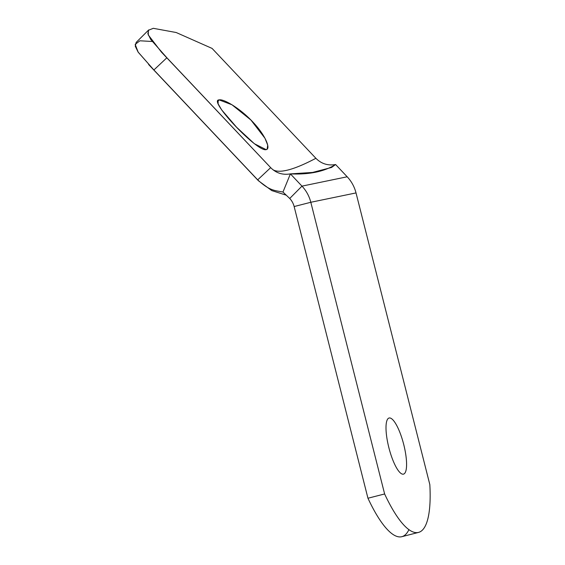<?xml version="1.0" encoding="UTF-8"?>
<svg xmlns="http://www.w3.org/2000/svg" width="565" height="565" viewBox="0 0 565 565"><rect width="100%" height="100%" fill="white"/><g stroke="black" fill="none" stroke-linecap="round" stroke-linejoin="round"><path stroke-width="0.85" d="M212.087 48.421L315.884 158.292L212.087 48.421L176.195 32.523L153.285 28.314L148.418 30.263L148.221 34.861L161.435 52.121L270.677 167.643C276.101 173.123 282.677 175.207 290.403 173.886C282.677 175.207 276.101 173.123 270.677 167.643L257.682 179.854C269.851 190.998 274.717 190.412 282.966 192.044L289.725 198.477L301.971 186.132A35.666 34.416 78.3 0 1 310.814 202.277L356.021 192.919L429.831 484.608A109.229 28.61 -104.4 0 1 384.624 493.965L310.814 202.277A35.666 34.416 -101.7 0 0 301.971 186.132L347.185 176.781A35.666 34.416 78.3 0 1 356.021 192.919L310.814 202.277L294.146 206.55A17.833 17.204 -101.7 0 0 289.725 198.477L301.971 186.132L290.403 173.886C309.196 174.726 324.268 171.605 335.61 164.528L347.185 176.781L301.971 186.132L290.403 173.886L312.593 172.438L331.591 167.445L335.61 164.528C327.891 165.849 321.315 163.772 315.884 158.292A362.2 51.161 -43.4 0 1 273.015 169.783A362.2 51.161 136.6 0 0 315.884 158.292C321.315 163.772 327.891 165.849 335.61 164.528L347.185 176.781A35.666 34.416 -101.7 0 1 356.021 192.919L429.831 484.608A109.229 28.61 75.6 0 1 418.503 532.421L401.835 536.693A109.229 28.61 -104.4 0 1 367.949 498.238L294.146 206.55L310.814 202.277L384.624 493.965L367.949 498.238L384.624 493.965A109.229 28.61 75.6 0 0 418.503 532.421M403.396 474.162A28.977 7.592 75.6 0 0 403.735 444.535A28.977 7.592 75.6 0 0 389.186 417.987A28.977 7.592 75.6 0 0 388.854 447.614A28.977 7.592 75.6 0 0 403.396 474.162A28.977 7.592 75.6 0 0 403.488 474.141A28.977 7.592 75.6 0 0 403.685 444.358A28.977 7.592 75.6 0 0 389.186 417.987L389.186 417.987A28.977 7.592 75.6 0 0 389.094 418.008A28.977 7.592 75.6 0 0 388.897 447.784A28.977 7.592 75.6 0 0 403.396 474.162M408.912 529.659A109.229 28.61 -104.4 0 1 367.949 498.238L294.146 206.55A17.833 17.204 -101.7 0 0 289.725 198.477L282.966 192.044L290.403 173.886L282.966 192.044C274.717 190.412 269.851 190.998 257.682 179.854L153.885 69.975L166.88 57.771L270.677 167.643L257.682 179.854A380.026 53.682 136.6 0 0 258.382 180.708A380.026 53.682 -43.4 0 1 257.682 179.854L153.885 69.975L166.88 57.771L150.777 39.536L147.861 33.632L148.736 29.91M219.149 99.913C223.486 98.607 240.224 108.438 252.64 121.793C265.359 135.042 271.151 149.061 266.122 149.64C257.442 152.373 207.426 99.433 219.149 99.913L217.687 101.389L219.149 99.913L218.147 100.401L218.118 103.826L221.657 109.885L236.587 127.238L254.342 143.715L266.122 149.64L267.174 149.096L267.704 145.149L264.971 138.27L250.924 120.027L231.982 104.779L219.149 99.913M152.183 41.485L139.915 40.793L135.169 44.374L138.22 52.248L153.885 69.975L138.072 52.029L135.247 46.168L136.179 42.396L148.694 29.952M286.264 195.186L271.765 190.596L258.382 180.708L148.574 64.474"/></g></svg>
